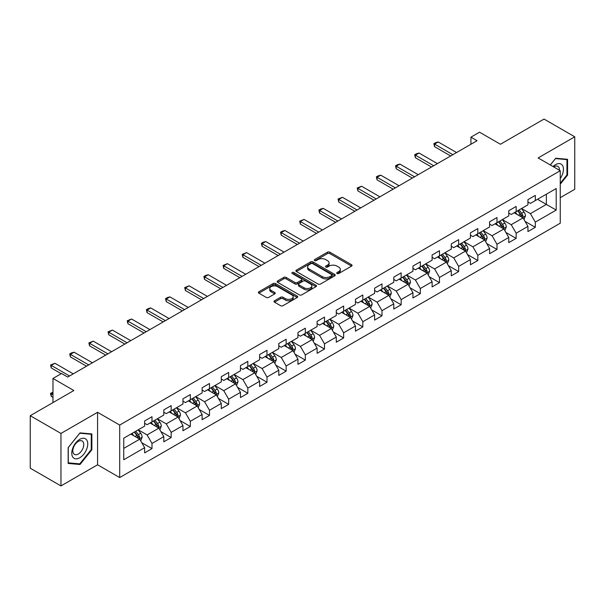 <?xml version="1.0" encoding="UTF-8"?>
<svg xmlns="http://www.w3.org/2000/svg" width="605" height="605" viewBox="0 0 605 605"><rect width="100%" height="100%" fill="white"/><g stroke="black" fill="none" stroke-linecap="round" stroke-linejoin="round"><path stroke-width="0.91" d="M337.061 273.513A1.195 0.688 0 0 0 338.747 273.513L351.558 266.109A1.709 0.983 0 0 0 352.057 265.413A1.709 0.983 0 0 0 351.558 264.718L329.854 252.187A1.709 0.983 0 0 0 327.441 252.187L314.63 259.583A1.195 0.688 0 0 0 314.275 260.074A1.195 0.688 0 0 0 314.63 260.558A1.195 0.688 0 0 0 316.317 260.558L317.973 259.605A5.46 3.154 0 0 1 325.694 259.605L327.502 260.649A5.46 3.154 0 0 1 329.097 262.873A5.46 3.154 0 0 1 327.502 265.103L325.845 266.056A1.195 0.688 0 0 0 325.49 266.548A1.195 0.688 0 0 0 325.845 267.032A1.195 0.688 0 0 0 327.532 267.032L329.188 266.079A5.46 3.154 0 0 1 336.909 266.079L338.717 267.123A5.46 3.154 0 0 1 340.312 269.346A5.46 3.154 0 0 1 338.717 271.577L337.061 272.537A1.195 0.688 0 0 0 336.705 273.021A1.195 0.688 0 0 0 337.061 273.513L337.061 272.537M274.504 300.783A1.709 0.983 0 0 0 273.997 301.479A1.709 0.983 0 0 0 274.504 302.175L280.591 305.691A1.709 0.983 0 0 0 283.004 305.691L297.229 297.478A1.709 0.983 0 0 0 297.728 296.783A1.709 0.983 0 0 0 297.229 296.087L275.525 283.556A1.709 0.983 0 0 0 273.112 283.556L258.887 291.769A1.709 0.983 0 0 0 258.38 292.465A1.709 0.983 0 0 0 258.887 293.16L266.238 297.41A1.709 0.983 0 0 0 268.65 297.41L274.738 293.894A1.709 0.983 0 0 0 275.237 293.198A1.709 0.983 0 0 0 274.738 292.502L271.093 290.392A4.56 2.632 0 0 1 269.754 288.532A4.56 2.632 0 0 1 272.575 286.097A4.56 2.632 0 0 1 277.544 286.672L291.837 294.922A4.56 2.632 0 0 1 293.168 296.783A4.56 2.632 0 0 1 290.355 299.218A4.56 2.632 0 0 1 285.386 298.643L283.004 297.267A1.709 0.983 0 0 0 280.591 297.267L274.504 300.783L274.504 302.175M560.253 197.669L574.75 189.297L574.75 136.806L544.039 119.072L500.418 144.255L479.538 132.192L470.94 137.161L477.08 140.708L67.722 377.051L61.581 373.504L52.975 378.465L52.975 402.582M60.961 433.437L60.961 485.928L97.579 464.791L97.579 412.3L60.961 433.437L30.25 415.703L73.863 390.527L52.975 378.465M97.579 412.3L119.692 425.065L560.253 170.708L560.253 223.2L119.692 477.557L119.692 425.065M574.75 136.806L538.14 157.943L560.253 170.708M318.094 284.04A1.709 0.983 0 0 0 320.506 284.04L334.739 275.827A1.709 0.983 0 0 0 335.238 275.131A1.709 0.983 0 0 0 334.739 274.436L313.027 261.897A1.709 0.983 0 0 0 310.615 261.897L296.389 270.117A1.709 0.983 0 0 0 295.89 270.813A1.709 0.983 0 0 0 296.389 271.509L318.094 284.04M292.707 273.77A1.195 0.688 0 0 1 293.917 273.936L293.917 272.515L315.984 285.257A1.709 0.983 0 0 1 316.483 285.953A1.709 0.983 0 0 1 315.984 286.649L301.751 294.869A1.709 0.983 0 0 1 299.339 294.869L277.635 282.331L277.635 280.939A1.709 0.983 0 0 0 277.135 281.635A1.709 0.983 0 0 0 277.635 282.331M277.635 280.939L283.722 277.423A1.709 0.983 0 0 1 286.135 277.423L294.938 282.505A1.709 0.983 0 0 0 297.35 282.505L301.396 280.175A1.709 0.983 0 0 0 301.895 279.48A1.709 0.983 0 0 0 301.396 278.784L292.23 273.49A1.195 0.688 0 0 1 291.875 273.006A1.195 0.688 0 0 1 292.616 272.371A1.195 0.688 0 0 1 293.917 272.515M60.961 485.928L30.25 468.194L30.25 415.703M141.744 442.694L151.999 448.615L151.999 443.442L163.796 436.628L163.796 441.809L171.17 437.551L171.17 432.371L182.96 425.565L182.96 430.745L190.333 426.487L190.333 421.307L202.123 414.501L202.123 419.681L209.496 415.423L209.496 410.243L221.294 403.437L221.294 408.609L228.66 404.359L228.66 399.179L240.457 392.373L240.457 397.545L247.831 393.288L247.831 388.115L259.621 381.301L259.621 386.482L266.994 382.224L266.994 377.051L278.792 370.237L278.792 375.418L286.157 371.16L286.157 365.98L297.955 359.173L297.955 364.354L305.328 360.096L305.328 354.916L317.118 348.109L317.118 353.29L324.492 349.032L324.492 343.852L336.289 337.046L336.289 342.218L343.655 337.968L343.655 332.788L355.453 325.982L355.453 331.154L362.826 326.897L362.826 321.724L374.616 314.91L374.616 320.09L381.989 315.833L381.989 310.66L393.779 303.846L393.779 309.026L401.153 304.769L401.153 299.588L412.95 292.782L412.95 297.962L420.316 293.705L420.316 288.524L432.114 281.718L432.114 286.899L439.487 282.641L439.487 277.461L451.277 270.654L451.277 275.827L458.651 271.577L458.651 266.397L470.448 259.59L470.448 264.763L477.814 260.513L477.814 255.333L489.611 248.519L489.611 253.699L496.985 249.441L496.985 244.269L508.775 237.455L508.775 242.635L516.148 238.378L516.148 233.197L527.938 226.391L527.938 231.571L535.312 227.314L535.312 222.133L556.199 210.079L556.199 188.518L546.368 194.19L546.368 204.407L556.199 210.079M151.999 448.615L144.633 452.873L144.633 447.692L123.745 459.755L123.745 438.186L144.633 426.132L144.633 420.951L151.999 416.701L151.999 421.874L163.796 415.068L163.796 409.887L171.17 405.63L171.17 410.81L182.96 404.004L182.96 398.824L190.333 394.566L190.333 399.746L202.123 392.94L202.123 387.76L209.496 383.502L209.496 388.682L221.294 381.868L221.294 376.696L228.66 372.438L228.66 377.618L240.457 370.804L240.457 365.624L247.831 361.374L247.831 366.547L259.621 359.741L259.621 354.56L266.994 350.31L266.994 355.483L278.792 348.677L278.792 343.496L286.157 339.239L286.157 344.419L297.955 337.613L297.955 332.432L305.328 328.175L305.328 333.355L317.118 326.549L317.118 321.368L324.492 317.111L324.492 322.291L336.289 315.477L336.289 310.304L343.655 306.047L343.655 311.227L355.453 304.413L355.453 299.241L362.826 294.983L362.826 300.156L374.616 293.349L374.616 288.169L381.989 283.919L381.989 289.092L393.779 282.285L393.779 277.105L401.153 272.847L401.153 278.028L412.95 271.221L412.95 266.041L420.316 261.784L420.316 266.964L432.114 260.158L432.114 254.977L439.487 250.72L439.487 255.9L451.277 249.086L451.277 243.913L458.651 239.656L458.651 244.836L470.448 238.022L470.448 232.849L477.814 228.592L477.814 233.764L489.611 226.958L489.611 221.778L496.985 217.528L496.985 222.701L508.775 215.894L508.775 210.714L516.148 206.456L516.148 211.637L527.938 204.83L527.938 199.65L535.312 195.392L535.312 200.573L556.199 188.518M150.032 423.008L158.881 428.121L147.083 434.927L138.243 429.822M144.633 423.296L147.083 424.71L151.999 421.874M147.083 434.927L151.999 443.442M158.881 428.121L163.796 436.628M169.203 411.945L178.044 417.049L166.254 423.863L157.406 418.758M163.796 412.232L166.254 413.646L171.17 410.81M166.254 423.863L171.17 432.371M178.044 417.049L182.96 425.565M188.367 400.881L197.215 405.985L185.417 412.799L176.569 407.687M182.96 401.168L185.417 402.582L190.333 399.746M185.417 412.799L190.333 421.307M197.215 405.985L202.123 414.501M207.53 389.817L216.378 394.921L204.581 401.735L195.74 396.623M202.123 390.096L204.581 391.518L209.496 388.682M204.581 401.735L209.496 410.243M216.378 394.921L221.294 403.437M226.701 378.753L235.542 383.857L223.752 390.664L214.904 385.559M221.294 379.032L223.752 380.454L228.66 377.618M223.752 390.664L228.66 399.179M235.542 383.857L240.457 392.373M245.864 367.689L254.713 372.793L242.915 379.6L234.067 374.495M240.457 367.969L242.915 369.39L247.831 366.547M242.915 379.6L247.831 388.115M254.713 372.793L259.621 381.301M265.028 356.617L273.876 361.729L262.078 368.536L253.238 363.431M259.621 356.905L262.078 358.319L266.994 355.483M262.078 368.536L266.994 377.051M273.876 361.729L278.792 370.237M284.191 345.553L293.039 350.666L281.249 357.472L272.401 352.367M278.792 345.841L281.249 347.255L286.157 344.419M281.249 357.472L286.157 365.98M293.039 350.666L297.955 359.173M303.362 334.489L312.203 339.594L300.413 346.408L291.565 341.296M297.955 334.777L300.413 336.191L305.328 333.355M300.413 346.408L305.328 354.916M312.203 339.594L317.118 348.109M322.526 323.425L331.374 328.53L319.576 335.344L310.728 330.232M317.118 323.705L319.576 325.127L324.492 322.291M319.576 335.344L324.492 343.852M331.374 328.53L336.289 337.046M341.689 312.361L350.537 317.466L338.74 324.272L329.899 319.168M336.289 312.641L338.74 314.063L343.655 311.227M338.74 324.272L343.655 332.788M350.537 317.466L355.453 325.982M360.86 301.298L369.7 306.402L357.91 313.209L349.062 308.104M355.453 301.577L357.91 302.999L362.826 300.156M357.91 313.209L362.826 321.724M369.7 306.402L374.616 314.91M380.023 290.226L388.871 295.338L377.074 302.145L368.226 297.04M374.616 290.513L377.074 291.928L381.989 289.092M377.074 302.145L381.989 310.66M388.871 295.338L393.779 303.846M399.187 279.162L408.035 284.274L396.237 291.081L387.397 285.976M393.779 279.45L396.237 280.864L401.153 278.028M396.237 291.081L401.153 299.588M408.035 284.274L412.95 292.782M418.35 268.098L427.198 273.203L415.408 280.017L406.56 274.904M412.95 268.386L415.408 269.8L420.316 266.964M415.408 280.017L420.316 288.524M427.198 273.203L432.114 281.718M437.521 257.034L446.361 262.139L434.571 268.953L425.723 263.84M432.114 257.314L434.571 258.736L439.487 255.9M434.571 268.953L439.487 277.461M446.361 262.139L451.277 270.654M456.684 245.97L465.532 251.075L453.735 257.881L444.887 252.777M451.277 246.25L453.735 247.672L458.651 244.836M453.735 257.881L458.651 266.397M465.532 251.075L470.448 259.59M475.848 234.906L484.696 240.011L472.898 246.817L464.058 241.713M470.448 235.186L472.898 236.608L477.814 233.764M472.898 246.817L477.814 255.333M484.696 240.011L489.611 248.519M495.019 223.835L503.859 228.947L492.069 235.753L483.221 230.649M489.611 224.122L492.069 225.544L496.985 222.701M492.069 235.753L496.985 244.269M503.859 228.947L508.775 237.455M514.182 212.771L523.03 217.883L511.233 224.689L502.384 219.585M508.775 213.058L511.233 214.473L516.148 211.637M511.233 224.689L516.148 233.197M523.03 217.883L527.938 226.391M537.527 199.295L546.368 204.407L530.396 213.626L521.555 208.513M527.938 201.994L530.396 203.409L535.312 200.573M530.396 213.626L535.312 222.133M97.579 464.791L119.692 477.557M470.94 137.161L470.94 144.255M123.745 448.403L139.717 439.185L130.869 434.072M139.717 439.185L144.633 447.692M525.057 221.392L535.312 227.314M505.886 232.456L516.148 238.378M486.723 243.52L496.985 249.441M467.559 254.584L477.814 260.513M448.396 265.655L458.651 271.577M429.225 276.719L439.487 282.641M410.061 287.783L420.316 293.705M390.898 298.847L401.153 304.769M371.727 309.911L381.989 315.833M352.564 320.975L362.826 326.897M333.4 332.039L343.655 337.968M314.229 343.111L324.492 349.032M295.066 354.175L305.328 360.096M275.903 365.238L286.157 371.16M256.739 376.302L266.994 382.224M237.568 387.366L247.831 393.288M218.405 398.43L228.66 404.359M199.242 409.502L209.496 415.423M180.071 420.566L190.333 426.487M160.907 431.63L171.17 437.551M560.253 184.2L567.566 175.102L567.566 159.296L555.708 158.238L550.3 164.961M68.153 463.438L80.004 464.496L91.862 449.749L91.862 433.936L80.004 432.877L68.153 447.632L68.153 463.438M566.945 174.747L567.566 175.102M91.249 449.394L91.862 449.749M78.756 463.77L80.004 464.496M337.537 273.679L338.717 272.999A5.46 3.154 0 0 0 340.312 270.768L340.312 269.346M329.097 262.873L329.097 264.294A5.46 3.154 0 0 1 327.502 266.518L326.322 267.206M351.558 264.718L351.558 266.109L329.854 253.608A1.709 0.983 0 0 0 327.441 253.608L315.107 260.725M334.716 275.835L313.027 263.319A1.709 0.983 0 0 0 310.615 263.319L296.412 271.524M331.721 275.615A1.195 0.688 0 0 0 332.069 275.131A1.195 0.688 0 0 0 331.721 274.64L312.664 263.644A1.195 0.688 0 0 0 310.978 263.644L309.231 264.65A5.46 3.154 0 0 0 307.635 266.881A5.46 3.154 0 0 0 309.231 269.104L322.253 276.629A5.46 3.154 0 0 0 329.975 276.629L331.721 275.615L331.721 277.037A1.195 0.688 0 0 0 332.069 276.546L332.069 275.131M307.635 266.881L307.635 268.295A5.46 3.154 0 0 0 309.231 270.526L309.231 269.104M331.721 277.037L329.975 278.043A5.46 3.154 0 0 1 322.253 278.043L309.231 270.526M277.657 282.346L283.722 278.845L283.722 277.423M301.895 279.48L301.895 280.901A1.709 0.983 0 0 1 301.396 281.597L297.35 283.926A1.709 0.983 0 0 1 294.938 283.926L286.135 278.845A1.709 0.983 0 0 0 283.722 278.845M293.917 273.936L315.961 286.664M304.073 287.783A4.56 2.632 0 0 0 309.049 288.351A4.56 2.632 0 0 0 311.862 285.923A4.56 2.632 0 0 0 310.524 284.055L305.495 281.151A1.709 0.983 0 0 0 303.082 281.151L299.044 283.48A1.709 0.983 0 0 0 298.545 284.176A1.709 0.983 0 0 0 299.044 284.872L304.073 287.783L304.073 289.198A4.56 2.632 0 0 0 309.049 289.772A4.56 2.632 0 0 0 311.862 287.337L311.862 285.923M298.545 284.176L298.545 285.598A1.709 0.983 0 0 0 299.044 286.294L299.044 284.872M304.073 289.198L299.044 286.294M293.168 296.783L293.168 298.197A4.56 2.632 0 0 1 290.355 300.632A4.56 2.632 0 0 1 285.386 300.065L283.004 298.688A1.709 0.983 0 0 0 280.591 298.688L274.526 302.19M269.754 288.532L269.754 289.946A4.56 2.632 0 0 0 271.093 291.814L271.093 290.392M274.715 293.901L271.093 291.814M297.206 297.494L275.525 284.97A1.709 0.983 0 0 0 273.112 284.97L258.91 293.175L258.887 291.769M523.998 219.562L525.458 215.879A4.606 2.662 -120 0 0 523.99 211.962L521.457 208.574M517.033 214.42L515.309 212.121M522.312 217.467L522.977 216.076A4.606 2.662 -120 0 0 521.654 213.308L519.12 209.92M517.963 210.585L520.776 214.344A2.344 1.354 60 0 1 521.207 215.055L522.977 216.076M517.646 210.774L520.179 214.155A4.606 2.662 60 0 1 521.502 216.93M452.873 154.683L434.549 144.096L434.549 146.652L433.868 143.71L435.713 142.644L438.232 141.971L456.563 152.551M450.664 155.954L434.549 146.652M438.232 141.971L434.549 144.096L433.868 143.71M560.253 178.513A11.291 6.519 120 0 0 562.378 174.52A11.291 6.519 120 0 0 561.674 164.522A11.291 6.519 120 0 0 553.015 166.534M566.189 159.175L566.945 159.614L566.945 174.928L560.253 183.262M550.323 164.976L555.458 158.586L566.945 159.614M559.466 170.255A7.729 4.462 120 0 0 557.87 166.367A7.729 4.462 120 0 0 553.711 166.935M79.762 457.766A11.291 6.519 120 0 0 87.748 443.934A11.291 6.519 120 0 0 79.762 439.328A11.291 6.519 120 0 0 71.776 453.16A11.291 6.519 120 0 0 79.762 457.766M78.31 454.022A7.729 4.462 120 0 0 83.361 447.208A7.729 4.462 120 0 0 82.174 441.007A7.729 4.462 120 0 0 78.31 441.393A7.729 4.462 120 0 0 73.258 448.207A7.729 4.462 120 0 0 74.438 454.4A7.729 4.462 120 0 0 78.31 454.022M68.274 447.518L79.762 433.233L91.249 434.254L91.249 449.575L79.762 463.861L68.274 462.833L68.252 447.503M90.485 433.815L91.249 434.254M504.835 230.626L506.294 226.943A4.606 2.662 -120 0 0 504.827 223.026L502.286 219.638M497.87 225.484L496.145 223.184M503.148 228.531L503.806 227.14A4.606 2.662 -120 0 0 502.49 224.372L499.957 220.984M498.8 221.649L501.613 225.408A2.344 1.354 60 0 1 502.044 226.119L503.806 227.14M498.482 221.838L501.016 225.226A4.606 2.662 60 0 1 502.332 227.994M485.664 241.69L487.131 238.007A4.606 2.662 -120 0 0 485.656 234.09L483.123 230.702M478.706 236.547L476.982 234.248M483.985 239.595L484.643 238.204A4.606 2.662 -120 0 0 483.327 235.436L480.786 232.055M479.636 232.721L482.45 236.472A2.344 1.354 60 0 1 482.873 237.183L484.643 238.204M479.311 232.902L481.852 236.29A4.606 2.662 60 0 1 483.168 239.058M433.709 165.747L415.378 155.16L415.378 157.716L414.705 154.774L416.55 153.708L419.068 153.035L437.4 163.615M431.501 167.025L415.378 157.716M419.068 153.035L415.378 155.16L414.705 154.774M414.546 176.811L396.214 166.231L396.214 168.78L395.541 165.838L397.379 164.772L399.897 164.099L418.229 174.686M412.33 178.089L396.214 168.78M399.897 164.099L396.214 166.231L395.541 165.838M466.5 252.754L467.96 249.078A4.606 2.662 -120 0 0 466.493 245.154L463.959 241.773M459.535 247.619L457.811 245.312M464.821 250.667L465.479 249.268A4.606 2.662 -120 0 0 464.156 246.5L461.623 243.119M460.473 243.785L463.286 247.536A2.344 1.354 60 0 1 463.71 248.254L465.479 249.268M460.148 243.966L462.681 247.354A4.606 2.662 60 0 1 464.005 250.122M447.337 263.825L448.797 260.142A4.606 2.662 -120 0 0 447.329 256.217L444.788 252.837M440.372 258.683L438.648 256.384M445.651 261.731L446.308 260.339A4.606 2.662 -120 0 0 444.993 257.564L442.459 254.183M441.302 254.849L444.115 258.6A2.344 1.354 60 0 1 444.546 259.318L446.308 260.339M440.984 255.03L443.518 258.418A4.606 2.662 60 0 1 444.834 261.186M428.174 274.889L429.633 271.206A4.606 2.662 -120 0 0 428.158 267.281L425.625 263.901M421.209 269.747L419.484 267.448M426.487 272.795L427.145 271.403A4.606 2.662 -120 0 0 425.829 268.635L423.296 265.247M422.139 265.913L424.952 269.671A2.344 1.354 60 0 1 425.375 270.382L427.145 271.403M421.821 266.102L424.355 269.482A4.606 2.662 60 0 1 425.67 272.25M395.383 187.875L377.051 177.295L377.051 179.844L376.37 176.902L378.216 175.836L380.734 175.163L399.066 185.75M393.167 189.153L377.051 179.844M380.734 175.163L377.051 177.295L376.37 176.902M376.212 198.939L357.88 188.359L357.88 190.915L357.207 187.966L361.571 186.234L379.902 196.814M374.003 200.217L357.88 190.915M361.571 186.234L357.88 188.359L357.207 187.966M357.048 210.003L338.717 199.423L338.717 201.979L338.044 199.03L342.407 197.298L360.731 207.878M354.84 211.281L338.717 201.979M342.407 197.298L338.717 199.423L338.044 199.03M337.885 221.075L319.553 210.487L319.553 213.043L318.88 210.101L320.718 209.035L323.236 208.362L341.568 218.942M335.669 222.345L319.553 213.043M323.236 208.362L319.553 210.487L318.88 210.101M318.714 232.138L300.39 221.551L300.39 224.107L299.709 221.165L304.073 219.426L322.404 230.006M316.506 233.417L300.39 224.107M304.073 219.426L300.39 221.551L299.709 221.165M299.551 243.202L281.219 232.623L281.219 235.171L280.546 232.229L282.391 231.163L284.91 230.49L303.234 241.077M297.342 244.48L281.219 235.171M284.91 230.49L281.219 232.623L280.546 232.229M280.387 254.266L262.056 243.686L262.056 246.235L261.383 243.293L263.22 242.227L265.739 241.554L284.07 252.141M278.171 255.544L262.056 246.235M265.739 241.554L262.056 243.686L261.383 243.293M261.216 265.33L242.892 254.75L242.892 257.306L242.212 254.357L246.575 252.618L264.907 263.205M259.008 266.608L242.892 257.306M246.575 252.618L242.892 254.75L242.212 254.357M242.053 276.394L223.721 265.814L223.721 268.37L223.048 265.421L227.412 263.689L245.743 274.269M239.845 277.672L223.721 268.37M227.412 263.689L223.721 265.814L223.048 265.421M222.89 287.466L204.558 276.878L204.558 279.434L203.885 276.493L205.723 275.426L208.241 274.753L226.573 285.333M220.674 288.736L204.558 279.434M208.241 274.753L204.558 276.878L203.885 276.493M203.726 298.53L185.395 287.942L185.395 290.498L184.714 287.556L189.078 285.817L207.409 296.397M201.51 299.808L185.395 290.498M189.078 285.817L185.395 287.942L184.714 287.556M184.555 309.594L166.231 299.014L166.231 301.562L165.551 298.62L167.396 297.554L169.914 296.881L188.246 307.469M182.347 310.872L166.231 301.562M169.914 296.881L166.231 299.014L165.551 298.62M165.392 320.658L147.06 310.078L147.06 312.626L146.387 309.684L148.233 308.618L150.751 307.945L169.075 318.532M163.184 321.936L147.06 312.626M150.751 307.945L147.06 310.078L146.387 309.684M146.228 331.721L127.897 321.142L127.897 323.69L127.224 320.748L131.58 319.009L149.911 329.596M144.013 333L127.897 323.69M131.58 319.009L127.897 321.142L127.224 320.748M127.058 342.785L108.734 332.205L108.734 334.762L108.053 331.812L112.417 330.08L130.748 340.66M124.849 344.063L108.734 334.762M112.417 330.08L108.734 332.205L108.053 331.812M107.894 353.857L89.563 343.269L89.563 345.826L88.89 342.884L93.253 341.144L111.577 351.724M105.686 355.127L89.563 345.826M93.253 341.144L89.563 343.269L88.89 342.884M88.731 364.921L70.399 354.333L70.399 356.889L69.726 353.948L71.564 352.881L74.082 352.208L92.414 362.788M86.515 366.199L70.399 356.889M74.082 352.208L70.399 354.333L69.726 353.948M69.567 375.985L51.236 365.397L51.236 367.953L50.555 365.012L54.919 363.272L73.25 373.852M61.211 373.716L51.236 367.953M54.919 363.272L51.236 365.397L50.555 365.012M409.003 285.953L410.462 282.27A4.606 2.662 -120 0 0 408.995 278.353L406.462 274.965M402.038 280.811L400.321 278.512M407.324 283.858L407.982 282.467A4.606 2.662 -120 0 0 406.666 279.699L404.125 276.311M402.975 276.977L405.789 280.735A2.344 1.354 60 0 1 406.212 281.446L407.982 282.467M402.65 277.166L405.191 280.546A4.606 2.662 60 0 1 406.507 283.321M389.839 297.017L391.299 293.334A4.606 2.662 -120 0 0 389.832 289.417L387.298 286.029M382.874 291.875L381.15 289.576M388.153 294.922L388.811 293.531A4.606 2.662 -120 0 0 387.495 290.763L384.962 287.375M383.804 288.041L386.618 291.799A2.344 1.354 60 0 1 387.049 292.51L388.811 293.531M383.487 288.23L386.02 291.618A4.606 2.662 60 0 1 387.344 294.385M370.676 308.081L372.135 304.398A4.606 2.662 -120 0 0 370.668 300.481L368.127 297.093M363.711 302.939L361.987 300.64M368.99 305.986L369.647 304.595A4.606 2.662 -120 0 0 368.332 301.827L365.798 298.446M364.641 299.112L367.454 302.863A2.344 1.354 60 0 1 367.878 303.574L369.647 304.595M364.323 299.293L366.857 302.681A4.606 2.662 60 0 1 368.173 305.449M351.505 319.145L352.972 315.47A4.606 2.662 -120 0 0 351.497 311.545L348.964 308.157M344.54 314.003L342.823 311.704M349.826 317.058L350.484 315.659A4.606 2.662 -120 0 0 349.168 312.891L346.627 309.51M345.478 310.176L348.291 313.927A2.344 1.354 60 0 1 348.714 314.645L350.484 315.659M345.152 310.357L347.693 313.745A4.606 2.662 60 0 1 349.009 316.513M332.342 330.209L333.801 326.534A4.606 2.662 -120 0 0 332.334 322.609L329.801 319.228M325.377 325.074L323.652 322.775M330.655 328.122L331.321 326.73A4.606 2.662 -120 0 0 329.997 323.955L327.464 320.574M326.314 321.24L329.12 324.991A2.344 1.354 60 0 1 329.551 325.709L331.321 326.73M325.989 321.421L328.523 324.809A4.606 2.662 60 0 1 329.846 327.577M313.178 341.28L314.638 337.598A4.606 2.662 -120 0 0 313.171 333.673L310.63 330.292M306.213 336.138L304.489 333.839M311.492 339.186L312.15 337.794A4.606 2.662 -120 0 0 310.834 335.026L308.3 331.638M307.143 332.304L309.957 336.062A2.344 1.354 60 0 1 310.388 336.773L312.15 337.794M306.826 332.493L309.359 335.873A4.606 2.662 60 0 1 310.675 338.641M294.007 352.344L295.474 348.661A4.606 2.662 -120 0 0 294 344.744L291.466 341.356M287.05 347.202L285.326 344.903M292.328 350.25L292.986 348.858A4.606 2.662 -120 0 0 291.671 346.09L289.13 342.702M287.98 343.368L290.793 347.126A2.344 1.354 60 0 1 291.217 347.837L292.986 348.858M287.655 343.557L290.196 346.937A4.606 2.662 60 0 1 291.512 349.713M274.844 363.408L276.303 359.725A4.606 2.662 -120 0 0 274.836 355.808L272.303 352.42M267.879 358.266L266.162 355.967M273.165 361.314L273.823 359.922A4.606 2.662 -120 0 0 272.5 357.154L269.966 353.766M268.817 354.432L271.63 358.19A2.344 1.354 60 0 1 272.053 358.901L273.823 359.922M268.491 354.621L271.025 358.001A4.606 2.662 60 0 1 272.348 360.777M255.681 374.472L257.14 370.789A4.606 2.662 -120 0 0 255.673 366.872L253.14 363.484M248.715 369.33L246.991 367.031M253.994 372.377L254.652 370.986A4.606 2.662 -120 0 0 253.336 368.218L250.803 364.83M249.646 365.503L252.459 369.254A2.344 1.354 60 0 1 252.89 369.965L254.652 370.986M249.328 365.685L251.862 369.073A4.606 2.662 60 0 1 253.177 371.841M236.517 385.536L237.977 381.853A4.606 2.662 -120 0 0 236.51 377.936L233.969 374.548M229.552 380.394L227.828 378.095M234.831 383.449L235.489 382.05A4.606 2.662 -120 0 0 234.173 379.282L231.639 375.902M230.482 376.567L233.296 380.318A2.344 1.354 60 0 1 233.719 381.029L235.489 382.05M230.165 376.749L232.698 380.137A4.606 2.662 60 0 1 234.014 382.904M217.346 396.6L218.806 392.925A4.606 2.662 -120 0 0 217.339 389L214.805 385.619M210.381 391.465L208.665 389.166M215.667 394.513L216.325 393.121A4.606 2.662 -120 0 0 215.009 390.346L212.468 386.966M211.319 387.631L214.132 391.382A2.344 1.354 60 0 1 214.556 392.101L216.325 393.121M210.994 387.813L213.535 391.201A4.606 2.662 60 0 1 214.851 393.968M198.183 407.672L199.642 403.989A4.606 2.662 -120 0 0 198.175 400.064L195.642 396.683M191.218 402.529L189.494 400.23M196.496 405.577L197.162 404.185A4.606 2.662 -120 0 0 195.838 401.417L193.305 398.03M192.148 398.695L194.961 402.454A2.344 1.354 60 0 1 195.392 403.164L197.162 404.185M191.83 398.884L194.364 402.264A4.606 2.662 60 0 1 195.687 405.032M179.019 418.736L180.479 415.053A4.606 2.662 -120 0 0 179.012 411.135L176.471 407.747M172.054 413.593L170.33 411.294M177.333 416.641L177.991 415.249A4.606 2.662 -120 0 0 176.675 412.481L174.142 409.093M172.985 409.759L175.798 413.517A2.344 1.354 60 0 1 176.221 414.228L177.991 415.249M172.667 409.948L175.2 413.328A4.606 2.662 60 0 1 176.516 416.096M159.849 429.8L161.316 426.117A4.606 2.662 -120 0 0 159.841 422.199L157.308 418.811M152.891 424.657L151.167 422.358M158.17 427.705L158.828 426.313A4.606 2.662 -120 0 0 157.512 423.545L154.971 420.157M153.821 420.823L156.635 424.581A2.344 1.354 60 0 1 157.058 425.292L158.828 426.313M153.496 421.012L156.037 424.392A4.606 2.662 60 0 1 157.353 427.168M140.685 440.863L142.145 437.181A4.606 2.662 -120 0 0 140.678 433.263L138.144 429.875M133.72 435.721L131.996 433.422M139.006 438.769L139.664 437.377A4.606 2.662 -120 0 0 138.341 434.609L135.807 431.221M134.658 431.894L137.471 435.645A2.344 1.354 60 0 1 137.895 436.356L139.664 437.377M134.333 432.076L136.866 435.464A4.606 2.662 60 0 1 138.19 438.232M52.975 392.766L51.236 393.772L52.975 394.778M51.236 396.328L50.555 393.81L50.555 393.386L51.236 393.772L51.236 396.328L52.975 397.334M50.555 393.386L52.975 392.169M338.717 272.999L338.717 271.577M325.845 267.032L325.845 266.056M327.502 266.518L327.502 265.103M314.63 260.558L314.63 259.583M327.441 253.608L327.441 252.187M329.854 253.608L329.854 252.187M296.389 271.509L296.389 270.117M310.615 263.319L310.615 261.897M313.027 263.319L313.027 261.897M334.739 275.827L334.739 274.436M322.253 278.043L322.253 276.629M329.975 278.043L329.975 276.629M286.135 278.845L286.135 277.423M294.938 283.926L294.938 282.505M297.35 283.926L297.35 282.505M301.396 281.597L301.396 280.175M315.984 286.649L315.984 285.257M280.591 298.688L280.591 297.267M283.004 298.688L283.004 297.267M285.386 300.065L285.386 298.643M274.738 293.894L274.738 292.502M273.112 284.97L273.112 283.556M275.525 284.97L275.525 283.556M297.229 297.478L297.229 296.087M522.576 217.618L525.427 215.97M521.654 213.308L523.99 211.962M518.379 215.198L520.179 214.155M503.405 228.682L506.264 227.034M502.49 224.372L504.827 223.026M499.216 226.262L501.016 225.226M484.242 239.746L487.101 238.098M483.327 235.436L485.656 234.09M480.052 237.326L481.852 236.29M465.079 250.81L467.93 249.162M464.156 246.5L466.493 245.154M460.881 248.39L462.681 247.354M445.908 261.882L448.766 260.226M444.993 257.564L447.329 256.217M441.718 259.454L443.518 258.418M426.744 272.946L429.603 271.297M425.829 268.635L428.158 267.281M422.555 270.526L424.355 269.482M407.581 284.01L410.432 282.361M406.666 279.699L408.995 278.353M403.384 281.59L405.191 280.546M388.41 295.074L391.269 293.425M387.495 290.763L389.832 289.417M384.22 292.654L386.02 291.618M369.247 306.138L372.105 304.489M368.332 301.827L370.668 300.481M365.057 303.718L366.857 302.681M350.083 317.202L352.942 315.553M349.168 312.891L351.497 311.545M345.894 314.781L347.693 313.745M330.92 328.265L333.771 326.617M329.997 323.955L332.334 322.609M326.723 325.845L328.523 324.809M311.749 339.337L314.608 337.688M310.834 335.026L313.171 333.673M307.559 336.917L309.359 335.873M292.586 350.401L295.444 348.752M291.671 346.09L294 344.744M288.396 347.981L290.196 346.937M273.422 361.465L276.273 359.816M272.5 357.154L274.836 355.808M269.225 359.045L271.025 358.001M254.251 372.529L257.11 370.88M253.336 368.218L255.673 366.872M250.062 370.109L251.862 369.073M235.088 383.593L237.946 381.944M234.173 379.282L236.51 377.936M230.898 381.173L232.698 380.137M215.924 394.657L218.783 393.008M215.009 390.346L217.339 389M211.727 392.237L213.535 391.201M196.761 405.728L199.612 404.08M195.838 401.417L198.175 400.064M192.564 403.308L194.364 402.264M177.59 416.792L180.449 415.143M176.675 412.481L179.012 411.135M173.401 414.372L175.2 413.328M158.427 427.856L161.285 426.207M157.512 423.545L159.841 422.199M154.237 425.436L156.037 424.392M139.263 438.92L142.114 437.271M138.341 434.609L140.678 433.263M135.066 436.5L136.866 435.464"/></g></svg>
